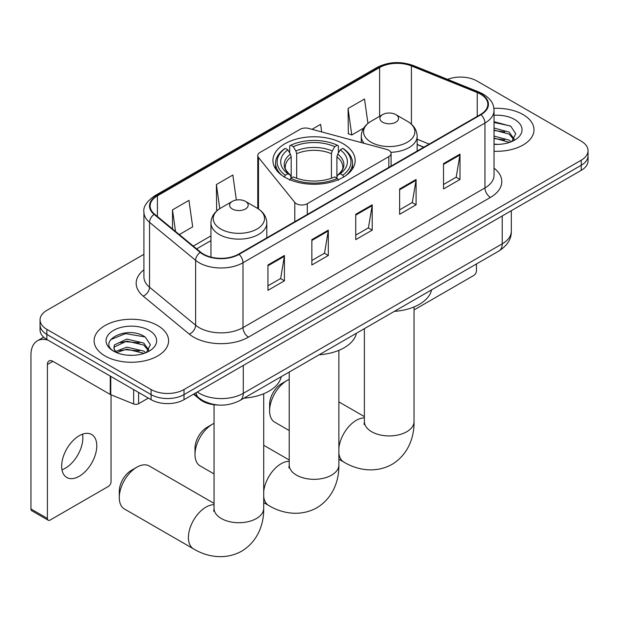 <?xml version="1.0" encoding="UTF-8"?>
<svg xmlns="http://www.w3.org/2000/svg" width="619" height="619" viewBox="0 0 619 619"><rect width="100%" height="100%" fill="white"/><g stroke="black" fill="none" stroke-linecap="round" stroke-linejoin="round"><path stroke-width="0.93" d="M388.817 150.293A7.761 4.48 0 0 0 386.612 149.403L308.78 128.45A7.761 4.48 0 0 0 300.022 129.348L260.042 152.421A7.761 4.48 0 0 0 257.767 155.593A7.761 4.48 0 0 0 258.494 157.481L294.791 202.413A7.761 4.48 0 0 0 307.31 203.69L388.817 156.63A7.761 4.48 0 0 0 391.092 153.466A7.761 4.48 0 0 0 388.817 150.293M343.127 143.732A41.125 23.739 0 0 0 298.312 138.586A41.125 23.739 0 0 0 272.925 160.522A41.125 23.739 0 0 0 284.972 177.313A41.125 23.739 0 0 0 329.78 182.458A41.125 23.739 0 0 0 355.167 160.522A41.125 23.739 0 0 0 343.127 143.732M423.706 147.26L417.144 144.598M218.112 405.019A23.274 13.44 180 0 1 199.798 399.301L193.569 394.156M143.925 254.308L46.858 310.351A23.274 13.44 0 0 0 40.042 319.853L40.042 329.989A23.274 13.44 0 0 0 46.858 339.491L151.098 399.673A23.274 13.44 0 0 0 184.021 399.673L581.233 170.341A23.274 13.44 0 0 0 588.05 160.839L588.05 155.771A23.274 13.44 0 0 1 581.233 165.273A23.274 13.44 0 0 0 588.05 155.771L588.05 150.703A23.274 13.44 0 0 0 581.233 141.202L476.994 81.019A23.274 13.44 0 0 0 447.56 79.364M40.042 319.853A23.274 13.44 0 0 0 46.858 329.354L151.098 389.537A23.274 13.44 0 0 0 184.021 389.537L184.021 394.605L581.233 165.273L184.021 394.605A23.274 13.44 0 0 1 151.098 394.605A23.274 13.44 0 0 0 184.021 394.605L184.021 399.673M46.858 329.354L46.858 334.422L151.098 394.605L46.858 334.422A23.274 13.44 0 0 1 40.042 324.921A23.274 13.44 0 0 0 46.858 334.422L46.858 339.491M523.078 114.592A37.241 21.503 0 0 0 493.908 108.356A37.241 21.503 0 0 1 523.078 114.592A37.241 21.503 0 0 1 533.988 129.797A37.241 21.503 0 0 0 523.078 114.592M157.683 325.555A37.241 21.503 0 0 0 117.099 320.89A37.241 21.503 0 0 0 94.111 340.76A37.241 21.503 0 0 0 105.013 355.956A37.241 21.503 0 0 0 145.604 360.622A37.241 21.503 0 0 0 168.592 340.76A37.241 21.503 0 0 0 157.683 325.555A37.241 21.503 0 0 0 117.099 320.89A37.241 21.503 0 0 0 94.111 340.76A37.241 21.503 0 0 0 105.013 355.956A37.241 21.503 0 0 0 145.604 360.622A37.241 21.503 0 0 0 168.592 340.76A37.241 21.503 0 0 0 157.683 325.555M480.561 94.165A24.83 14.338 180 0 1 487.826 104.302A24.83 14.338 180 0 1 480.561 114.438L238.609 254.123A24.83 14.338 180 0 1 200.711 252.212L154.618 214.205A24.83 14.338 180 0 1 150.131 205.98A24.83 14.338 180 0 1 157.404 195.844L379.617 67.548A24.83 14.338 180 0 1 411.411 65.947L477.241 92.556A24.83 14.338 180 0 1 480.561 94.165M480.994 93.91A25.449 14.694 0 0 0 477.597 92.262L411.767 65.653A25.449 14.694 0 0 0 379.176 67.301L156.963 195.589A25.449 14.694 0 0 0 154.116 214.406L200.208 252.413A25.449 14.694 0 0 0 239.05 254.378L480.994 114.685A25.449 14.694 0 0 0 480.994 93.91M267.957 264.986L267.957 290.326L284.423 280.825L284.423 255.485L267.957 264.986M267.957 285.831L280.639 278.511L284.353 256.328A6.205 3.582 -120 0 0 284.423 255.485M280.523 278.581L284.423 280.825M311.852 239.646L311.852 264.986L328.31 255.485L328.31 230.144L311.852 239.646M311.852 260.491L324.526 253.171L328.248 230.988A6.205 3.582 -120 0 0 328.31 230.144M324.418 253.241L328.31 255.485M443.521 163.625L443.521 188.965L459.987 179.464L459.987 154.123L443.521 163.625M443.521 184.47L456.203 177.15L459.917 154.967A6.205 3.582 -120 0 0 459.987 154.123M456.087 177.22L459.987 179.464M399.634 188.965L399.634 214.306L416.092 204.804L416.092 179.464L399.634 188.965M399.634 209.81L412.308 202.49L416.03 180.307A6.205 3.582 -120 0 0 416.092 179.464M412.2 202.56L416.092 204.804M355.739 214.306L355.739 239.646L372.205 230.144L372.205 204.804L355.739 214.306M355.739 235.15L368.421 227.831L372.135 205.647A6.205 3.582 -120 0 0 372.205 204.804M368.305 227.9L372.205 230.144M494.039 151.245A37.241 21.503 0 0 0 533.988 129.797A37.241 21.503 0 0 1 494.039 151.245M184.021 389.537L581.233 160.205A23.274 13.44 0 0 0 588.05 150.703M179.309 234.562L192.671 226.848L188.957 200.37L172.5 209.872L172.5 228.945M321.694 131.924L320.627 124.349L312.015 129.325M367.941 123.398L364.521 99.009L348.064 108.511L348.327 133.696M236.357 200.014L232.845 175.03L216.387 184.532L216.658 209.717M348.064 108.511L351.778 134.988L363.678 128.118M351.778 134.988L348.064 133.603M217.71 210.112L216.387 209.624M216.387 184.532L219.776 208.642M172.5 209.872L175.525 231.436M494.039 144.126L498.388 144.374M494.039 136.087L509.143 140.142L511.193 141.782M494.039 138.091L509.507 142.409M494.039 128.04L509.143 132.095L514.18 139.051M494.039 130.052L509.143 134.106L513.778 139.577M494.039 144.32A25.294 14.601 0 0 0 514.629 140.126A25.294 14.601 0 0 0 514.629 119.475A25.294 14.601 0 0 0 494.039 115.281M511.789 141.534L515.751 133.758L510.745 126.206L494.039 121.68M494.039 122.461L510.396 125.974M494.039 130.508L504.802 131.886M494.039 138.555L504.802 139.933M414.041 309.43A3.876 2.236 120 0 0 415.542 309.082L473.697 275.509A3.876 2.236 120 0 0 476.444 270.758L476.444 263.965M194.993 454.539L194.993 448.202A17.069 9.858 -60 0 1 207.063 427.296L212.549 424.131A24.83 14.338 120 0 0 194.993 454.539A24.83 14.338 120 0 0 200.138 465.906L214.058 473.937M284.229 177.104L285.336 175.2A36.931 21.325 0 0 1 285.336 148.382L287.874 149.844A33.364 19.259 0 0 0 287.874 173.73L290.381 175.162L291.193 178.156M291.193 176.933L291.193 156.878L290.381 154.17L287.874 149.844M289.715 153.025L289.715 145.844L290.822 145.21A36.931 21.325 0 0 1 337.278 145.21L334.732 146.68A33.364 19.259 0 0 0 293.36 146.68L295.867 150.997L296.679 153.705L296.679 178.233M331.42 178.233L331.42 153.705L332.225 150.997L334.732 146.68M319.172 354.764A42.672 24.636 0 0 0 356.412 333.262M285.336 148.382L284.229 149.009A38.486 22.222 0 0 0 275.563 163.06A38.486 22.222 0 0 0 282.279 175.603M337.278 145.21L338.376 145.844L338.376 153.025M289.715 180.268L290.822 178.365A36.931 21.325 0 0 0 337.278 178.365L338.376 180.268M290.822 178.365L293.36 176.902A33.364 19.259 0 0 0 334.732 176.902L337.278 178.365M287.874 173.73L285.336 175.2M293.36 146.68L290.822 145.21M290.381 154.17A29.844 17.231 0 0 0 290.381 175.162L290.52 175.254C286.28 171.154 284.554 168.368 285.336 166.906A28.706 16.574 0 0 1 291.193 156.878M345.812 175.603A38.486 22.222 0 0 0 352.528 163.06A38.486 22.222 0 0 0 343.862 149.009L342.764 148.382A36.931 21.325 0 0 1 342.764 175.2L343.862 177.104M342.764 175.2L340.218 173.73A33.364 19.259 0 0 0 340.218 149.844L342.764 148.382M340.218 149.844L337.711 154.17L336.906 156.878L336.906 176.933L337.711 175.162L340.218 173.73M336.906 156.878A28.706 16.574 0 0 1 342.756 166.906C343.537 168.376 341.812 171.161 337.572 175.254L337.711 175.162A29.844 17.231 0 0 0 337.711 154.17M336.906 178.156L336.906 176.933M214.058 423.334A24.83 14.338 120 0 0 212.549 424.131L207.063 427.296M269.605 410.823L269.605 404.493A17.069 9.858 -60 0 1 281.676 383.587L287.162 380.414A24.83 14.338 120 0 0 269.605 410.823A24.83 14.338 120 0 0 274.751 422.189L289.22 430.545M390.837 152.32A27.932 16.125 0 0 0 417.144 136.226C416.935 130.005 413.67 125.023 407.356 121.27L395.796 114.592A9.308 5.378 0 0 0 382.627 114.592A9.308 5.378 0 0 0 382.627 122.198A9.308 5.378 0 0 0 395.796 122.198A9.308 5.378 0 0 0 395.796 114.592L407.356 121.27A25.658 14.817 0 0 1 407.356 142.215A25.658 14.817 0 0 1 371.067 142.215A25.658 14.817 0 0 1 371.067 121.27C364.746 125.023 361.481 130.005 361.279 136.226A27.932 16.125 0 0 0 364.165 143.36M394.342 311.365A42.672 24.636 0 0 0 431.575 289.87M289.22 379.37A24.83 14.338 120 0 0 287.162 380.414L281.676 383.587M119.281 497.614L119.281 491.277A17.069 9.858 -60 0 1 131.352 470.378L136.838 467.206A24.83 14.338 120 0 0 119.281 497.614A24.83 14.338 120 0 0 124.419 508.98L193.554 548.891A24.83 14.338 -60 0 1 189.747 528.997A24.83 14.338 -60 0 1 205.965 507.116A24.83 14.338 -60 0 1 214.058 504.725M232.303 208.982A9.308 5.378 0 0 0 245.464 208.982A9.308 5.378 0 0 0 245.464 201.384L257.024 208.061A25.658 14.817 0 0 1 257.024 229.007A25.658 14.817 0 0 1 220.735 229.007A25.658 14.817 0 0 1 220.735 208.061C214.422 211.814 211.156 216.797 210.947 223.01A27.932 16.125 0 0 0 219.134 234.415A27.932 16.125 0 0 0 249.573 237.913A27.932 16.125 0 0 0 266.812 223.01C266.611 216.797 263.346 211.814 257.024 208.061L245.464 201.384A9.308 5.378 0 0 0 232.303 201.384A9.308 5.378 0 0 0 232.303 208.982M244.01 398.156A42.672 24.636 0 0 0 281.25 376.662M214.058 503.394L149.249 465.975A24.83 14.338 120 0 0 136.838 467.206L131.352 470.378M82.544 434.167A24.83 14.338 -60 0 1 65.305 468.227A24.83 14.338 -60 0 1 61.993 469.775M79.232 476.266A24.83 14.338 120 0 0 95.45 454.385A24.83 14.338 120 0 0 91.643 434.492A24.83 14.338 120 0 0 79.232 435.722A24.83 14.338 120 0 0 63.006 457.596A24.83 14.338 120 0 0 66.813 477.497A24.83 14.338 120 0 0 79.232 476.266M138.617 392.461L138.617 403.712L148.359 398.087M48.019 340.156A31.035 17.92 -120 0 0 37.38 340.806A31.035 17.92 -120 0 0 30.95 355.012L30.95 508.957L47.408 518.459L47.408 364.514A7.761 4.48 60 0 1 49.017 360.962A7.761 4.48 60 0 1 52.894 361.341L110.259 394.465L110.259 376.097M47.408 518.459A3.876 2.236 120 0 0 48.212 520.231L31.755 510.729A3.876 2.236 -60 0 1 30.95 508.957M48.212 520.231A3.876 2.236 120 0 0 50.154 520.037L108.31 486.464A3.876 2.236 120 0 0 111.049 481.714L111.049 394.829M138.617 403.712A3.876 2.236 180 0 1 133.65 403.959L110.778 394.713A3.876 2.236 180 0 1 110.259 394.465M127.143 355.159L132.992 355.329M115.521 351.445L126.81 347.135L143.747 351.097L145.798 352.745M116.558 352.528L126.81 349.147L144.119 353.364M115.699 352.226L113.881 347.979A17.533 10.121 0 0 0 116.712 352.668M113.881 347.979L114.414 344.907L126.81 339.088L143.747 343.05L148.784 350.014M113.927 348.226L114.414 346.919L126.81 341.1L143.747 345.062L148.39 350.532M146.401 352.497L150.363 344.713L145.349 337.162C127.607 324.402 96.069 341.216 114.275 351.522L114.368 351.577M149.233 330.43A25.294 14.601 0 0 0 113.463 330.43A25.294 14.601 0 0 0 113.463 351.081A25.294 14.601 0 0 0 149.233 351.081A25.294 14.601 0 0 0 149.233 330.43M110.577 339.699L125.433 333.602L145.008 336.929M119.854 342.663L125.433 341.649L139.407 342.849M119.854 350.702L125.433 349.696L139.407 350.896M199.798 398.605L199.798 399.301M258.494 157.481L258.494 208.974M294.791 202.413L294.791 221.687M307.31 203.69L307.31 214.46M388.817 156.63L388.817 167.401M197.299 392.005A31.035 17.92 0 0 0 199.38 393.336A31.035 17.92 0 0 0 243.275 393.336L502.226 243.832A31.035 17.92 0 0 0 511.317 231.158C511.549 238.864 507.441 245.449 499.015 250.935L240.056 400.439A15.521 8.96 60 0 0 243.275 393.336L243.275 365.465M502.226 215.954L502.226 243.832A15.521 8.96 60 0 1 499.015 250.935M196.037 392.732A15.521 10.376 129.5 0 0 198.745 397.777L194.033 393.893M581.233 170.341L581.233 160.205M151.098 399.673L151.098 389.537M494.039 168.151A38.796 22.4 180 0 1 490.434 197.422L248.482 337.115A7.761 4.48 60 0 1 242.996 327.613L484.948 187.921A31.035 17.92 0 0 0 494.039 175.254L494.039 110.383A31.035 17.92 180 0 1 484.948 123.049A7.761 4.48 -120 0 0 480.994 114.685M248.482 337.115A38.796 22.4 180 0 1 193.623 337.115A38.796 22.4 180 0 1 189.275 334.121L143.182 296.114A38.796 22.4 180 0 1 143.925 269.83M199.109 327.613A31.035 17.92 0 0 0 242.996 327.613L242.996 262.742A31.035 17.92 180 0 1 195.627 260.344L149.535 222.337A31.035 17.92 180 0 1 143.925 212.062L143.925 276.933A31.035 17.92 0 0 0 149.535 287.208L195.627 325.215A31.035 17.92 0 0 0 199.109 327.613M494.039 110.383C493.536 105.052 493.041 100.611 483.338 94.158L479.261 92.177A7.761 3.637 112 0 0 477.597 92.262M479.261 92.177L413.43 65.568C400.578 61.018 388.384 61.676 376.832 67.548A7.761 4.48 60 0 1 379.176 67.301M156.963 195.589A7.761 4.48 -120 0 0 154.618 195.844C146.564 201.632 143.004 207.04 143.925 212.062M154.116 214.406A7.761 5.192 129.5 0 0 149.535 222.337L149.535 287.208A7.761 5.192 -50.5 0 1 143.182 296.114M413.43 65.568A7.761 3.637 112 0 0 411.767 65.653M200.208 252.413A7.761 5.192 129.5 0 0 195.627 260.344L195.627 325.215A7.761 5.192 -50.5 0 1 189.275 334.121M239.05 254.378A7.761 4.48 60 0 1 242.996 262.742L484.948 123.049L484.948 187.921A7.761 4.48 60 0 0 490.434 197.422M157.404 195.844L157.404 216.495M477.241 92.556L477.241 116.349M411.411 65.947L411.411 124.195M429.199 144.088L417.144 139.213M379.617 67.548L379.617 116.333M210.947 235.885L193.283 246.083M355.739 215.11L372.135 205.647M399.634 189.77L416.03 180.307M443.521 164.43L459.917 154.967M311.852 240.451L328.248 230.988M267.957 265.791L284.353 256.328M338.872 350.339L338.872 464.993A24.83 14.338 180 0 1 331.606 475.129A24.83 14.338 180 0 1 296.493 475.129A24.83 14.338 180 0 1 289.22 464.993L288.895 467.918M263.709 491.494A24.83 14.338 -60 0 1 281.127 463.724A24.83 14.338 -60 0 1 289.22 461.333M338.872 464.993C339.212 479.338 333.757 497.568 316.82 507.804C299.495 517.352 280.98 512.965 268.716 505.499A24.83 14.338 -60 0 1 263.709 496.6M331.42 153.705A28.706 16.574 0 0 0 296.679 153.705M332.225 150.997A29.844 17.231 0 0 0 295.867 150.997M414.041 306.947L414.041 421.593A24.83 14.338 180 0 1 406.768 431.729A24.83 14.338 180 0 1 371.655 431.729A24.83 14.338 180 0 1 364.382 421.593L364.057 424.526M338.872 448.102A24.83 14.338 -60 0 1 356.289 420.324A24.83 14.338 -60 0 1 364.382 417.941M414.041 421.593C414.374 435.946 408.919 454.176 391.982 464.405C374.657 473.953 356.142 469.566 343.878 462.099A24.83 14.338 -60 0 1 338.872 453.209M263.709 393.738L263.709 508.385A24.83 14.338 180 0 1 256.436 518.521A24.83 14.338 180 0 1 221.323 518.521A24.83 14.338 180 0 1 214.058 508.385L213.733 511.309M47.408 364.514L52.894 361.341M110.778 376.391L110.778 394.713M133.65 403.959L133.65 389.599M257.767 155.593L257.767 208.502M391.092 153.466L391.092 166.085M240.056 400.439C227.568 406.714 215.079 406.714 202.599 400.439L198.745 397.777M511.317 231.158L511.317 210.708M376.832 67.548L154.618 195.844M210.947 240.605L196.656 248.861M423.876 147.16L417.144 144.436M268.716 505.499L263.709 502.613M275.563 168.886L275.563 163.06M352.528 168.886L352.528 163.06M289.22 459.994L263.709 445.27M289.22 372.058L289.22 464.993M343.878 462.099L338.872 459.213M417.144 151.051L417.144 136.226M361.279 142.587L361.279 136.226M382.627 114.592L371.067 121.27M364.382 416.602L338.872 401.878M364.382 328.666L364.382 421.593M263.709 508.385C264.042 522.738 258.595 540.967 241.658 551.196C224.333 560.744 205.818 556.357 193.554 548.891M266.812 237.835L266.812 223.01M210.947 257.078L210.947 223.01M232.303 201.384L220.735 208.061M214.058 404.741L214.058 508.385M37.38 340.806L43.655 337.177"/></g></svg>
